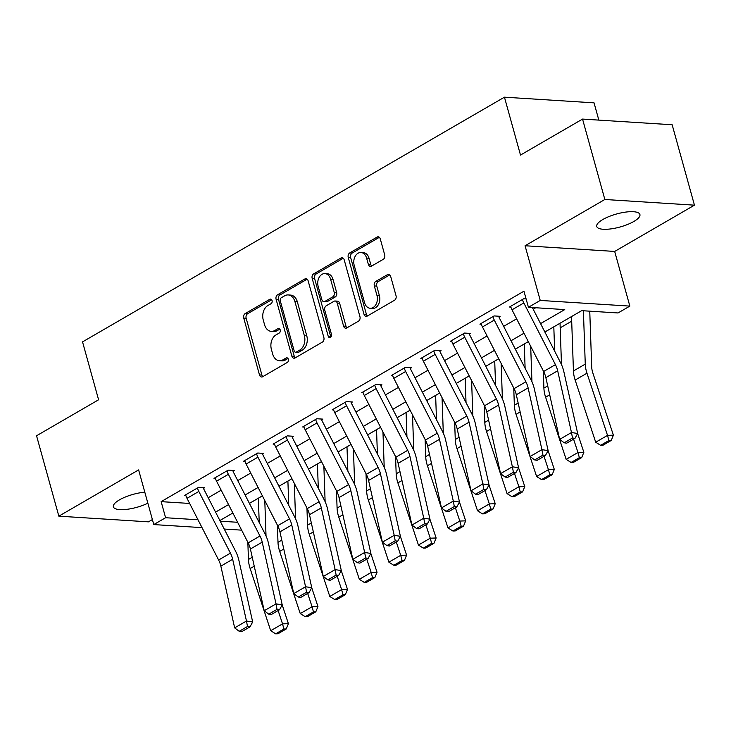 <?xml version="1.0" encoding="UTF-8"?>
<svg xmlns="http://www.w3.org/2000/svg" width="731" height="731" viewBox="0 0 731 731"><rect width="100%" height="100%" fill="white"/><g stroke="black" fill="none" stroke-linecap="round" stroke-linejoin="round"><path stroke-width="1.1" d="M272.06 300.551A2.403 1.736 -86.4 0 0 270.589 299.089A2.403 1.736 -86.4 0 0 269.821 299.281L245.177 313.581A3.436 2.476 -86.4 0 0 243.734 318.086L259.487 374.912A3.436 2.476 -86.4 0 0 261.588 376.995A3.436 2.476 -86.4 0 0 262.685 376.721L287.338 362.421A2.403 1.736 -86.4 0 0 288.343 359.268A2.403 1.736 -86.4 0 0 286.872 357.815A2.403 1.736 -86.4 0 0 286.113 357.998L282.915 359.853A10.992 7.922 -86.4 0 1 279.425 360.721A10.992 7.922 -86.4 0 1 272.69 354.06L271.384 349.317A10.992 7.922 -86.4 0 1 276.007 334.917L279.196 333.062A2.403 1.736 -86.4 0 0 280.201 329.909A2.403 1.736 -86.4 0 0 278.73 328.457A2.403 1.736 -86.4 0 0 277.972 328.639L274.774 330.494A10.992 7.922 -86.4 0 1 271.283 331.362A10.992 7.922 -86.4 0 1 264.549 324.701L263.242 319.959A10.992 7.922 -86.4 0 1 267.857 305.549L271.055 303.703A2.403 1.736 -86.4 0 0 272.06 300.551M602.828 219.51A22.396 6.734 164.5 0 0 596.743 226.473A22.396 6.734 164.5 0 0 611.006 228.876A22.396 6.734 164.5 0 0 633.832 221.475A22.396 6.734 164.5 0 0 639.908 214.503A22.396 6.734 164.5 0 0 625.654 212.1A22.396 6.734 164.5 0 0 602.828 219.51M144.802 492.173A22.396 6.734 164.5 0 0 119.473 499.858A22.396 6.734 164.5 0 0 113.387 506.83A22.396 6.734 164.5 0 0 126.034 509.425A22.396 6.734 164.5 0 0 147.863 503.211M383.245 259.341A3.436 2.476 -86.4 0 0 384.689 254.836L380.266 238.891A3.436 2.476 -86.4 0 0 378.165 236.807A3.436 2.476 -86.4 0 0 377.068 237.082L349.692 252.963A3.436 2.476 -86.4 0 0 348.248 257.458L364.011 314.284A3.436 2.476 -86.4 0 0 366.112 316.368A3.436 2.476 -86.4 0 0 367.2 316.103L394.576 300.222A3.436 2.476 -86.4 0 0 396.028 295.717L390.683 276.455A3.436 2.476 -86.4 0 0 388.581 274.381A3.436 2.476 -86.4 0 0 387.485 274.646L375.771 281.444A3.436 2.476 -86.4 0 0 374.327 285.949L376.977 295.498A9.192 6.625 -86.4 0 1 370.188 308.263A9.192 6.625 -86.4 0 1 364.568 302.698L354.188 265.289A9.192 6.625 -86.4 0 1 360.977 252.515A9.192 6.625 -86.4 0 1 366.596 258.089L368.333 264.32A3.436 2.476 -86.4 0 0 370.434 266.404A3.436 2.476 -86.4 0 0 371.522 266.13L383.245 259.341M582.543 119.08L672.154 124.754L694.45 205.164L604.848 199.49L582.543 119.08L520.499 155.063L504.445 97.177L82.539 341.889L98.594 399.775L36.55 435.767L58.846 516.168L138.625 469.905L153.784 524.575L165.599 517.722L161.14 501.64L523.953 291.203L528.422 307.285L540.236 300.432L629.839 306.106L618.024 312.959L581.693 310.666L544.869 332.02M604.848 199.49L525.068 245.753L540.236 300.432M308.107 280.741A3.436 2.476 -86.4 0 0 306.006 278.657A3.436 2.476 -86.4 0 0 304.918 278.931L277.542 294.812A3.436 2.476 -86.4 0 0 276.099 299.308L291.852 356.134A3.436 2.476 -86.4 0 0 293.953 358.217A3.436 2.476 -86.4 0 0 295.05 357.952L322.426 342.071A3.436 2.476 -86.4 0 0 323.87 337.567L308.107 280.741M313.617 273.887L340.993 258.006A3.436 2.476 -86.4 0 1 342.09 257.732A3.436 2.476 -86.4 0 1 344.191 259.816L359.944 316.642A3.436 2.476 -86.4 0 1 358.501 321.147L346.786 327.936A3.436 2.476 -86.4 0 1 345.69 328.21A3.436 2.476 -86.4 0 1 343.588 326.127L337.201 303.082A3.436 2.476 -86.4 0 0 335.1 300.998A3.436 2.476 -86.4 0 0 334.003 301.273L326.236 305.777A3.436 2.476 -86.4 0 0 324.783 310.282L331.445 334.277A2.403 1.736 -86.4 0 1 329.663 337.612A2.403 1.736 -86.4 0 1 328.192 336.159L312.174 278.383A3.436 2.476 -86.4 0 1 313.617 273.887L316.039 274.034L343.259 258.244M58.846 516.168L148.457 521.852L152.395 519.567M161.14 501.64L189.64 503.449M208.198 497.72L221.173 490.19M237.739 480.587L250.724 473.058M267.281 463.445L280.265 455.916M296.832 446.312L309.816 438.783M326.373 429.179L339.358 421.65M355.924 412.037L368.899 404.508M385.465 394.904L398.45 387.375M415.007 377.763L427.991 370.233M444.558 360.63L457.542 353.1M474.099 343.497L487.084 335.968M503.65 326.355L516.625 318.826M533.191 309.222L535.732 307.751M198.832 491.451L187.008 498.314A12.244 7.657 59.9 0 1 185.647 494.832L197.461 487.979A12.244 7.657 59.9 0 0 198.832 491.451L230.429 553.148A17.498 10.928 -120.1 0 1 232.668 559.279L246.475 621.021L252.679 621.98L238.873 560.248A26.243 16.402 59.9 0 0 235.51 551.046L203.912 489.35A3.5 2.184 -120.1 0 1 203.52 488.363L204.698 487.678L198.649 487.294L184.468 495.517L185.884 495.609M228.374 474.318L216.559 481.172A12.244 7.657 59.9 0 1 215.188 477.69L227.012 470.837A12.244 7.657 59.9 0 0 228.374 474.318L259.971 536.015A17.498 10.928 -120.1 0 1 262.219 542.146L276.026 603.879L282.221 604.848L268.414 543.106A26.243 16.402 59.9 0 0 265.051 533.913L233.454 472.217A3.5 2.184 -120.1 0 1 233.061 471.221L234.249 470.536L228.191 470.152L214.009 478.376L215.426 478.467M257.924 457.186L246.1 464.039A12.244 7.657 59.9 0 1 244.739 460.557L256.554 453.704A12.244 7.657 59.9 0 0 257.924 457.186L289.522 518.882A17.498 10.928 -120.1 0 1 291.76 525.004L305.567 586.746L311.771 587.706L297.965 525.973A26.243 16.402 59.9 0 0 294.602 516.78L262.996 455.084A3.5 2.184 -120.1 0 1 262.612 454.088L263.79 453.403L257.732 453.019L243.551 461.243L244.967 461.334M287.466 440.044L275.651 446.897A12.244 7.657 59.9 0 1 274.28 443.425L286.095 436.562A12.244 7.657 59.9 0 0 287.466 440.044L319.063 501.74A17.498 10.928 -120.1 0 1 321.311 507.871L335.118 569.613L341.313 570.573L327.506 508.831A26.243 16.402 59.9 0 0 324.144 499.638L292.546 437.942A3.5 2.184 -120.1 0 1 292.153 436.946L293.332 436.261L287.283 435.877L273.102 444.11L274.518 444.192M317.007 422.911L305.192 429.764A12.244 7.657 59.9 0 1 303.822 426.283L315.646 419.43A12.244 7.657 59.9 0 0 317.007 422.911L348.614 484.607A17.498 10.928 -120.1 0 1 350.853 490.739L364.659 552.472L370.864 553.44L357.057 491.698A26.243 16.402 59.9 0 0 353.685 482.506L322.088 420.809A3.5 2.184 -120.1 0 1 321.695 419.813L322.883 419.128L316.825 418.744L302.643 426.968L304.059 427.059M346.558 405.769L334.734 412.631A12.244 7.657 59.9 0 1 333.373 409.15L345.187 402.297A12.244 7.657 59.9 0 0 346.558 405.769L378.155 467.465A17.498 10.928 -120.1 0 1 380.394 473.597L394.201 535.339L400.405 536.298L386.598 474.565A26.243 16.402 59.9 0 0 383.236 465.364L351.638 403.667A3.5 2.184 -120.1 0 1 351.245 402.68L352.424 401.995L346.375 401.611L332.194 409.835L333.61 409.927M376.099 388.636L364.285 395.489A12.244 7.657 59.9 0 1 362.914 392.008L374.738 385.155A12.244 7.657 59.9 0 0 376.099 388.636L407.697 450.333A17.498 10.928 -120.1 0 1 409.945 456.464L423.752 518.197L429.947 519.165L416.14 457.423A26.243 16.402 59.9 0 0 412.777 448.231L381.18 386.535A3.5 2.184 -120.1 0 1 380.787 385.539L381.975 384.853L375.917 384.469L361.735 392.693L363.152 392.785M405.65 371.503L393.826 378.356A12.244 7.657 59.9 0 1 392.465 374.875L404.28 368.022A12.244 7.657 59.9 0 0 405.65 371.503L437.248 433.2A17.498 10.928 -120.1 0 1 439.486 439.322L453.293 501.064L459.497 502.023L445.691 440.29A26.243 16.402 59.9 0 0 442.328 431.098L410.721 369.402A3.5 2.184 -120.1 0 1 410.338 368.406L411.516 367.72L405.458 367.337L391.277 375.56L392.693 375.652M435.192 354.361L423.377 361.215A12.244 7.657 59.9 0 1 422.006 357.742L433.821 350.88A12.244 7.657 59.9 0 0 435.192 354.361L466.789 416.058A17.498 10.928 -120.1 0 1 469.037 422.189L482.844 483.931L489.039 484.891L475.232 423.148A26.243 16.402 59.9 0 0 471.87 413.956L440.272 352.26A3.5 2.184 -120.1 0 1 439.879 351.264L441.058 350.578L435.009 350.195L420.828 358.428L422.244 358.51M464.733 337.229L452.918 344.082A12.244 7.657 59.9 0 1 451.557 340.6L463.372 333.747A12.244 7.657 59.9 0 0 464.733 337.229L496.34 398.925A17.498 10.928 -120.1 0 1 498.579 405.056L512.385 466.789L518.59 467.758L504.783 406.016A26.243 16.402 59.9 0 0 501.411 396.823L469.814 335.127A3.5 2.184 -120.1 0 1 469.421 334.131L470.609 333.446L464.55 333.062L450.369 341.286L451.785 341.377M494.284 320.087L482.46 326.949A12.244 7.657 59.9 0 1 481.099 323.467L492.913 316.614A12.244 7.657 59.9 0 0 494.284 320.087L525.881 381.783A17.498 10.928 -120.1 0 1 528.12 387.914L541.927 449.656L548.131 450.616L534.324 388.874A26.243 16.402 59.9 0 0 530.962 379.681L499.364 317.985A3.5 2.184 -120.1 0 1 498.971 316.998L500.15 316.313L494.101 315.929L479.92 324.153L481.336 324.244M510.878 307.102L509.461 307.011L523.643 298.787L526.101 298.942M560.193 327.844L571.697 321.165M598.835 120.112L594.047 102.852L504.445 97.177M525.068 245.753L614.68 251.437L694.45 205.164M614.68 251.437L629.839 306.106M540.565 323.614L564.743 309.588L528.422 307.285M215.563 512.111L228.547 504.582M245.113 494.978L258.098 487.449M274.655 477.846L287.639 470.316M304.206 460.704L317.181 453.174M333.747 443.571L346.732 436.041M363.289 426.429L376.273 418.9M392.839 409.296L405.824 401.767M422.381 392.163L435.365 384.625M451.932 375.021L464.907 367.492M481.473 357.888L494.458 350.359M511.015 340.747L523.999 333.217M165.599 517.722L198.01 519.778M241.641 530.149L224.234 529.043M202.03 527.636L153.784 524.575M220.214 521.185L237.612 522.281M528.303 341.633L515.328 349.162M498.761 358.766L485.777 366.295M469.22 375.898L456.235 383.428M439.669 393.04L426.694 400.57M410.128 410.173L397.143 417.703M380.577 427.315L367.602 434.844M351.035 444.448L338.051 451.977M321.494 461.581L308.509 469.11M291.943 478.723L278.968 486.252M262.402 495.856L249.417 503.385M232.851 512.998L219.876 520.527M271.283 331.362L273.705 331.518A10.992 7.922 -86.4 0 0 277.195 330.65L274.774 330.494M279.836 329.114L277.195 330.65M279.425 360.721L281.846 360.876A10.992 7.922 -86.4 0 0 285.346 360.008L282.915 359.853M287.977 358.482L285.346 360.008M271.694 299.756L247.599 313.736A3.436 2.476 -86.4 0 0 246.155 318.241L261.908 375.058A3.436 2.476 -86.4 0 0 262.84 376.629M307.184 279.169L279.964 294.959A3.436 2.476 -86.4 0 0 278.52 299.463L294.273 356.289A3.436 2.476 -86.4 0 0 295.205 357.861M281.316 297.745A2.403 1.736 -86.4 0 0 280.302 300.898L294.136 350.779A2.403 1.736 -86.4 0 0 295.607 352.241A2.403 1.736 -86.4 0 0 296.375 352.05L299.737 350.094A10.992 7.922 -86.4 0 0 304.361 335.684L294.904 301.592A10.992 7.922 -86.4 0 0 288.178 294.931A10.992 7.922 -86.4 0 0 284.679 295.799L281.316 297.745M295.607 352.241L298.029 352.388A2.403 1.736 -86.4 0 0 298.796 352.205L296.375 352.05M288.178 294.931L290.6 295.086A10.992 7.922 -86.4 0 1 297.325 301.748L306.782 335.84A10.992 7.922 -86.4 0 1 302.159 350.25L298.796 352.205M335.1 300.998L337.521 301.154A3.436 2.476 -86.4 0 1 339.623 303.237L346.01 326.282A3.436 2.476 -86.4 0 0 346.942 327.853M316.039 274.034A3.436 2.476 -86.4 0 0 314.595 278.538L330.613 336.315A2.403 1.736 -86.4 0 0 330.924 337.009M330.567 279.169A9.192 6.625 -86.4 0 0 324.939 273.595A9.192 6.625 -86.4 0 0 318.159 286.369L321.814 299.546A3.436 2.476 -86.4 0 0 323.915 301.629A3.436 2.476 -86.4 0 0 325.003 301.364L332.779 296.85A3.436 2.476 -86.4 0 0 334.222 292.345L330.567 279.169L332.989 279.324A9.192 6.625 -86.4 0 0 327.369 273.75L324.939 273.595M323.915 301.629L326.337 301.784A3.436 2.476 -86.4 0 0 327.424 301.51L325.003 301.364M332.989 279.324L336.644 292.501A3.436 2.476 -86.4 0 1 335.2 297.005L327.424 301.51M360.977 252.515L363.398 252.67A9.192 6.625 -86.4 0 1 369.027 258.235L370.754 264.476A3.436 2.476 -86.4 0 0 371.677 266.047M370.188 308.263L372.609 308.418A9.192 6.625 -86.4 0 0 379.398 295.653L376.977 295.498M389.76 274.893L378.192 281.599A3.436 2.476 -86.4 0 0 376.748 286.095L379.398 295.653M379.343 237.319L352.114 253.109A3.436 2.476 -86.4 0 0 350.67 257.614L366.432 314.44A3.436 2.476 -86.4 0 0 367.355 316.011M275.633 633.823L277.981 633.75L286.25 628.952L283.902 629.025L275.633 633.823L270.708 630.725L250.157 568.563A26.243 16.402 -120.1 0 1 248.449 559.471L247.846 542.256M259.213 522.501L258.354 498.204M270.708 630.725L282.531 623.872L278.127 610.549M283.902 629.025L282.531 623.872L288.407 623.68L286.25 628.952M282.193 604.893L288.407 623.68M264.786 500.507L266.029 535.951M203.52 488.363L203.3 487.586M187.008 498.314L218.615 560.01A17.498 10.928 -120.1 0 1 220.853 566.132L234.66 627.874L246.475 621.021L247.498 626.494L239.22 631.292L241.705 631.675L249.975 626.878L247.498 626.494M249.975 626.878L252.679 621.98M234.66 627.874L239.22 631.292M305.174 616.69L307.523 616.608L315.801 611.81L313.444 611.893L305.174 616.69L300.258 613.592L279.699 551.43A26.243 16.402 -120.1 0 1 277.99 542.338L277.387 525.123M288.754 505.368L287.904 481.071M300.258 613.592L312.073 606.739L307.669 593.417M313.444 611.893L312.073 606.739L317.948 606.538L315.801 611.81M311.744 587.761L317.948 606.538M294.328 483.374L295.571 518.818M334.716 599.548L337.073 599.475L345.343 594.678L342.994 594.751L334.716 599.548L329.8 596.459L309.25 534.288A26.243 16.402 -120.1 0 1 307.541 525.196L306.938 507.99M318.296 488.226L317.446 463.929M329.8 596.459L341.615 589.597L337.21 576.275M342.994 594.751L341.615 589.597L347.499 589.405L345.343 594.678M341.286 570.619L347.499 589.405M323.87 466.241L325.121 501.676M364.266 582.415L366.615 582.333L374.893 577.536L372.536 577.618L364.266 582.415L359.341 579.317L338.791 517.155A26.243 16.402 -120.1 0 1 337.082 508.063L336.479 490.848M347.846 471.093L346.987 446.796M359.341 579.317L371.165 572.464L366.761 559.142M372.536 577.618L371.165 572.464L377.041 572.263L374.893 577.536M370.836 553.486L377.041 572.263M353.42 449.099L354.663 484.543M233.061 471.221L232.851 470.453M216.559 481.172L248.156 542.868A17.498 10.928 -120.1 0 1 250.395 548.999L264.211 610.741L276.026 603.879L277.04 609.352L268.77 614.15L271.247 614.543L279.525 609.745L277.04 609.352M279.525 609.745L282.221 604.848M264.211 610.741L268.77 614.15M262.612 454.088L262.392 453.311M246.1 464.039L277.698 525.735A17.498 10.928 -120.1 0 1 279.946 531.866L293.752 593.599L305.567 586.746L306.591 592.22L298.312 597.017L300.797 597.401L309.067 592.603L306.591 592.22M309.067 592.603L311.771 587.706M293.752 593.599L298.312 597.017M292.153 436.946L291.943 436.179M275.651 446.897L307.248 508.593A17.498 10.928 -120.1 0 1 309.487 514.725L323.294 576.467L335.118 569.613L336.132 575.087L327.863 579.884L330.339 580.268L338.608 575.471L336.132 575.087M338.608 575.471L341.313 570.573M323.294 576.467L327.863 579.884M393.808 565.282L396.165 565.2L404.435 560.403L402.087 560.485L393.808 565.282L388.892 562.185L368.333 500.013A26.243 16.402 -120.1 0 1 366.633 490.93L366.021 473.715M377.388 453.96L376.538 429.654M388.892 562.185L400.707 555.332L396.303 542.009M402.087 560.485L400.707 555.332L406.591 555.131L404.435 560.403M400.378 536.353L406.591 555.131M382.962 431.966L384.214 467.411M321.695 419.813L321.485 419.037M305.192 429.764L336.79 491.46A17.498 10.928 -120.1 0 1 339.038 497.592L352.845 559.325L364.659 552.472L365.674 557.945L357.404 562.742L359.88 563.126L368.159 558.329L365.674 557.945M368.159 558.329L370.864 553.44M352.845 559.325L357.404 562.742M423.359 548.14L425.707 548.067L433.976 543.27L431.628 543.343L423.359 548.14L418.434 545.043L397.883 482.88A26.243 16.402 -120.1 0 1 396.175 473.789L395.572 456.573M406.939 436.818L406.08 412.522M418.434 545.043L430.257 538.19L425.853 524.867M431.628 543.343L430.257 538.19L436.133 537.998L433.976 543.27M429.919 519.211L436.133 537.998M412.512 414.824L413.755 450.269M452.9 531.008L455.249 530.925L463.527 526.128L461.17 526.21L452.9 531.008L447.984 527.91L427.425 465.738A26.243 16.402 -120.1 0 1 425.716 456.656L425.113 439.441M436.48 419.685L435.63 395.389M447.984 527.91L459.799 521.057L455.395 507.734M461.17 526.21L459.799 521.057L465.674 520.856L463.527 526.128M459.47 502.078L465.674 520.856M442.054 397.691L443.297 433.136M482.451 513.866L484.799 513.792L493.069 508.995L490.72 509.068L482.451 513.866L477.526 510.768L456.976 448.606A26.243 16.402 -120.1 0 1 455.267 439.514L454.664 422.308M466.022 402.543L465.172 378.247M477.526 510.768L489.341 503.915L484.936 490.592M490.72 509.068L489.341 503.915L495.225 503.723L493.069 508.995M489.012 484.936L495.225 503.723M471.596 380.559L472.847 415.994M351.245 402.68L351.026 401.904M334.734 412.631L366.341 474.328A17.498 10.928 -120.1 0 1 368.579 480.45L382.386 542.192L394.201 535.339L395.224 540.812L386.946 545.609L389.431 545.993L397.701 541.196L395.224 540.812M397.701 541.196L400.405 536.298M382.386 542.192L386.946 545.609M380.787 385.539L380.577 384.762M364.285 395.489L395.882 457.186A17.498 10.928 -120.1 0 1 398.121 463.317L411.937 525.059L423.752 518.197L424.766 523.67L416.496 528.467L418.973 528.86L427.251 524.054L424.766 523.67M427.251 524.054L429.947 519.165M411.937 525.059L416.496 528.467M410.338 368.406L410.118 367.629M393.826 378.356L425.424 440.053A17.498 10.928 -120.1 0 1 427.672 446.184L441.478 507.917L453.293 501.064L454.316 506.537L446.038 511.334L448.523 511.718L456.793 506.921L454.316 506.537M456.793 506.921L459.497 502.023M441.478 507.917L446.038 511.334M511.992 496.733L514.341 496.651L522.619 491.853L520.262 491.936L511.992 496.733L507.076 493.635L486.517 431.473A26.243 16.402 -120.1 0 1 484.808 422.381L484.205 405.166M495.572 385.411L494.713 361.114M507.076 493.635L518.891 486.782L514.487 473.46M520.262 491.936L518.891 486.782L524.767 486.581L522.619 491.853M518.562 467.803L524.767 486.581M501.146 363.417L502.389 398.861M439.879 351.264L439.669 350.496M423.377 361.215L454.974 422.911A17.498 10.928 -120.1 0 1 457.213 429.042L471.02 490.784L482.844 483.931L483.858 489.404L475.589 494.202L478.065 494.585L486.334 489.788L483.858 489.404M486.334 489.788L489.039 484.891M471.02 490.784L475.589 494.202M541.534 479.6L543.891 479.518L552.161 474.721L549.813 474.803L541.534 479.6L536.618 476.502L516.059 414.331A26.243 16.402 -120.1 0 1 514.359 405.248L513.747 388.033M525.114 368.278L524.264 343.972M536.618 476.502L548.433 469.649L544.028 456.327M549.813 474.803L548.433 469.649L554.317 469.448L552.161 474.721M548.104 450.671L554.317 469.448M530.688 346.284L531.94 381.728M469.421 334.131L469.211 333.354M452.918 344.082L484.516 405.778A17.498 10.928 -120.1 0 1 486.764 411.909L500.571 473.642L512.385 466.789L513.4 472.263L505.13 477.06L507.606 477.444L515.885 472.646L513.4 472.263M515.885 472.646L518.59 467.758M500.571 473.642L505.13 477.06M571.085 462.458L573.433 462.385L581.702 457.579L579.354 457.661L571.085 462.458L566.159 459.36L545.609 397.198A26.243 16.402 -120.1 0 1 543.901 388.106L543.297 370.891M554.665 351.136L553.806 326.839M566.159 459.36L577.983 452.507L573.579 439.185M579.354 457.661L577.983 452.507L583.859 452.315L581.702 457.579M577.645 433.529L583.859 452.315M559.992 323.248A12.244 7.657 -120.1 0 1 560.065 324.262L561.481 364.586M498.971 316.998L498.752 316.221M482.46 326.949L514.067 388.645A17.498 10.928 -120.1 0 1 516.305 394.767L530.112 456.51L541.927 449.656L542.95 455.13L534.672 459.927L537.157 460.311L545.427 455.514L542.95 455.13M545.427 455.514L548.131 450.616M530.112 456.51L534.672 459.927M600.626 445.325L602.974 445.243L611.253 440.446L608.896 440.528L600.626 445.325L595.71 442.228L575.151 380.056A26.243 16.402 -120.1 0 1 573.442 370.973L571.532 316.56M595.71 442.228L607.525 435.374L586.975 373.203A26.243 16.402 -120.1 0 1 585.266 364.12L583.393 310.766M608.896 440.528L607.525 435.374L613.4 435.173L611.253 440.446M589.753 311.168L591.708 366.953A17.498 10.928 59.9 0 0 592.85 373.011L613.4 435.173M523.825 302.954L512.011 309.807A12.244 7.657 59.9 0 1 510.64 306.326L522.464 299.472A12.244 7.657 59.9 0 0 523.825 302.954L555.423 364.65A17.498 10.928 -120.1 0 1 557.671 370.781L571.478 432.514L577.673 433.483L563.866 371.741A26.243 16.402 59.9 0 0 560.503 362.549L532.332 307.532M512.011 309.807L543.608 371.503A17.498 10.928 -120.1 0 1 545.856 377.635L559.663 439.377L571.478 432.514L572.492 437.988L564.222 442.785L566.699 443.178L574.977 438.372L572.492 437.988M574.977 438.372L577.673 433.483M559.663 439.377L564.222 442.785M271.329 299.381L269.821 299.281M287.612 358.099L286.113 357.998M279.47 328.74L277.972 328.639M261.908 375.058L259.487 374.912M246.155 318.241L243.734 318.086M247.599 313.736L245.177 313.581M294.273 356.289L291.852 356.134M278.52 299.463L276.099 299.308M279.964 294.959L277.542 294.812M307.057 279.068L304.918 278.931M302.159 350.25L299.737 350.094M306.782 335.84L304.361 335.684M297.325 301.748L294.904 301.592M343.131 258.144L340.993 258.006M346.01 326.282L343.588 326.127M339.623 303.237L337.201 303.082M330.613 336.315L328.192 336.159M314.595 278.538L312.174 278.383M335.2 297.005L332.779 296.85M336.644 292.501L334.222 292.345M370.754 264.476L368.333 264.32M369.027 258.235L366.596 258.089M376.748 286.095L374.327 285.949M378.192 281.599L375.771 281.444M389.632 274.783L387.485 274.646M366.432 314.44L364.011 314.284M350.67 257.614L348.248 257.458M352.114 253.109L349.692 252.963M379.215 237.219L377.068 237.082M250.157 568.563L254.242 566.187M248.449 559.471L252.25 557.269M230.429 553.148L218.615 560.01M232.668 559.279L220.853 566.132M279.699 551.43L283.792 549.054M277.99 542.338L281.791 540.136M309.25 534.288L313.334 531.921M307.541 525.196L311.342 522.994M338.791 517.155L342.876 514.779M337.082 508.063L340.884 505.861M259.971 536.015L248.156 542.868M262.219 542.146L250.395 548.999M289.522 518.882L277.698 525.735M291.76 525.004L279.946 531.866M319.063 501.74L307.248 508.593M321.311 507.871L309.487 514.725M368.333 500.013L372.426 497.647M366.633 490.93L370.434 488.719M348.614 484.607L336.79 491.46M350.853 490.739L339.038 497.592M397.883 482.88L401.968 480.505M396.175 473.789L399.976 471.586M427.425 465.738L431.518 463.372M425.716 456.656L429.517 454.454M456.976 448.606L461.06 446.239M455.267 439.514L459.068 437.312M378.155 467.465L366.341 474.328M380.394 473.597L368.579 480.45M407.697 450.333L395.882 457.186M409.945 456.464L398.121 463.317M437.248 433.2L425.424 440.053M439.486 439.322L427.672 446.184M486.517 431.473L490.602 429.097M484.808 422.381L488.61 420.179M466.789 416.058L454.974 422.911M469.037 422.189L457.213 429.042M516.059 414.331L520.152 411.964M514.359 405.248L518.16 403.037M496.34 398.925L484.516 405.778M498.579 405.056L486.764 411.909M545.609 397.198L549.694 394.822M543.901 388.106L547.702 385.904M525.881 381.783L514.067 388.645M528.12 387.914L516.305 394.767M575.151 380.056L586.975 373.203M573.442 370.973L585.266 364.12M555.423 364.65L543.608 371.503M557.671 370.781L545.856 377.635"/></g></svg>
